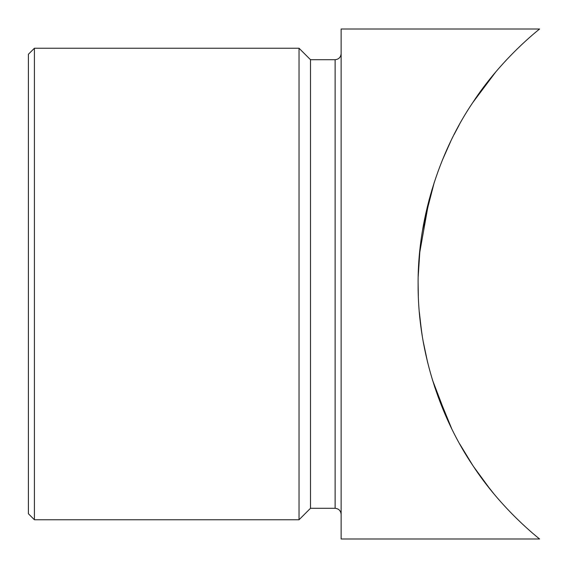<?xml version="1.0" encoding="UTF-8"?>
<svg xmlns="http://www.w3.org/2000/svg" width="568" height="568" viewBox="0 0 568 568"><rect width="100%" height="100%" fill="white"/><g stroke="black" fill="none" stroke-linecap="round" stroke-linejoin="round"><path stroke-width="0.85" d="M341.134 514.31C340.75 510.682 338.748 508.68 335.12 508.296L335.12 59.704C338.748 59.32 340.75 57.318 341.134 53.69M28.4 513.742L28.4 54.258L34.414 48.245L34.414 519.755L28.4 513.742M335.12 59.704L310.497 59.704L299.038 48.245L34.414 48.245M335.12 508.296L310.497 508.296L310.497 59.704M310.497 508.296L299.038 519.755L299.038 48.245M299.038 519.755L34.414 519.755M539.6 538.996C539.316 538.684 501.792 509.915 473.016 465.767C443.068 421.726 417.778 355.816 418.112 284.298C417.579 213.206 442.834 146.565 472.839 102.488C501.551 58.319 539.273 29.344 539.6 29.003L341.134 29.003L341.134 538.996L539.6 538.996M493.812 493.72L492.186 491.746M490.099 489.169L473.513 466.52M472.683 465.263L459.69 443.913M448.635 422.251L432.383 379.743M421.506 331.052L419.305 311.896M418.197 276.538L420.05 248.408M423.955 222.358L434.35 182.03M442.614 159.544L450.672 141.453M454.109 134.531L458.916 125.471M472.853 102.474L495.637 72.1M493.99 74.067L472.895 102.41M459.072 125.194L454.719 133.331M450.538 141.723L442.365 160.155M431.964 189.641L422.528 230.338M418.119 282.672L418.318 295.637M419.674 315.943L421.839 333.295M423.16 341.332L427.683 362.682M434.492 386.41L447.541 419.858M462.757 449.302L473.023 465.781M484.397 481.834L493.542 493.393M429.202 199.396L419.503 253.825M420.76 325.62L422.287 336.164M434.882 387.589L451.674 428.613M464.56 452.355L472.633 465.199"/></g></svg>
